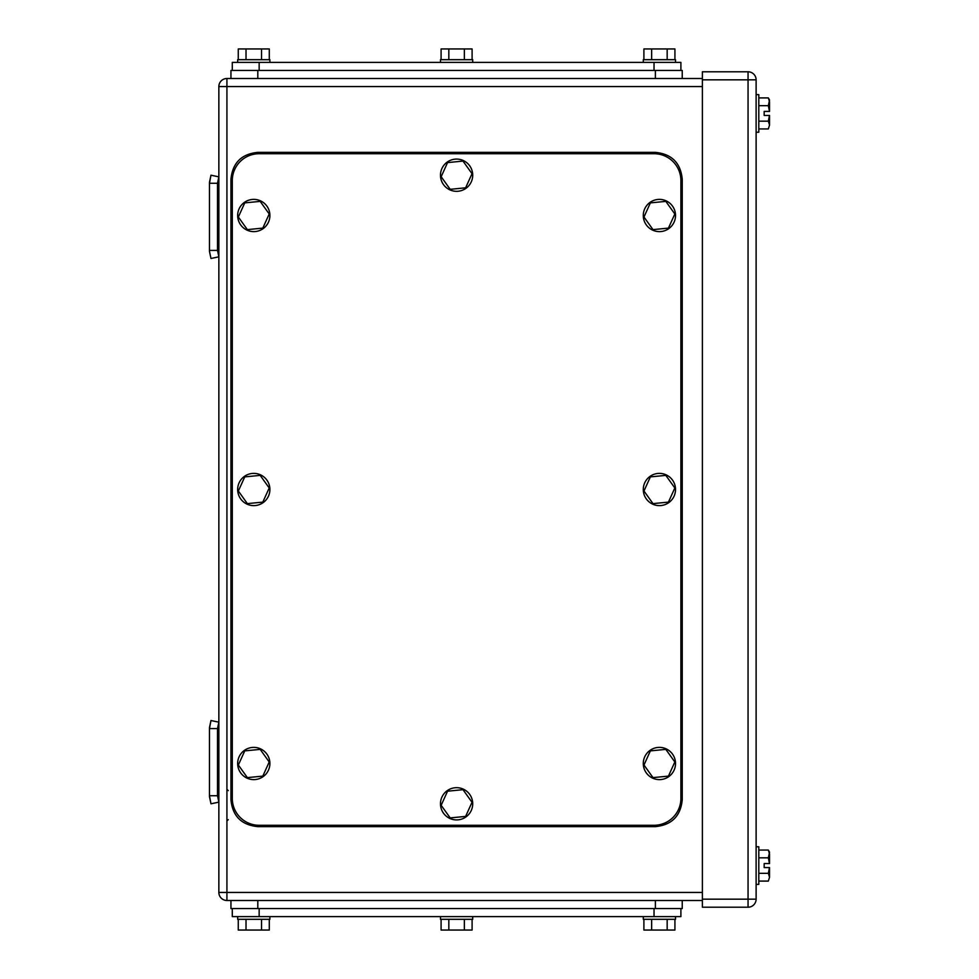 <?xml version="1.0" encoding="UTF-8"?>
<svg xmlns="http://www.w3.org/2000/svg" width="979" height="979" viewBox="0 0 979 979"><rect width="100%" height="100%" fill="white"/><g stroke="black" fill="none" stroke-linecap="round" stroke-linejoin="round"><path stroke-width="1.47" d="M209.457 762.151L209.457 727.74L210.974 720.52L218.855 722.172L217.509 728.584L209.457 728.584L209.457 796.576L210.974 803.796L218.855 802.144L217.509 795.731L209.457 795.731L210.974 803.796M217.509 795.731L217.509 728.584L209.457 728.584L210.974 720.52M209.457 795.731L209.457 728.584L217.509 728.584M210.974 258.48L209.457 251.26L210.974 258.48L218.855 256.828L217.509 250.416L209.457 250.416L209.457 251.26L209.457 182.424L210.974 175.204L218.855 176.856L217.509 183.269L209.457 183.269L210.974 175.204M209.457 250.416L209.457 183.269L217.509 183.269L217.509 250.416M209.457 220.875L209.457 212.81M226.92 78.504L226.92 86.556L218.855 86.556A8.065 8.065 0 0 1 226.92 78.504L702.384 78.504M218.855 86.556L218.855 892.444A8.065 8.065 0 0 0 226.92 900.496L702.384 900.496M768.344 105.671L769.543 99.993L768.344 97.912L769.543 101.792L769.543 111.41L764.171 111.41L764.171 115.436L764.171 111.41L769.457 111.41L768.344 105.671L758.798 105.671M768.344 121.176L769.543 125.055L768.344 128.934L769.543 125.055L769.543 115.436L764.171 115.436L769.457 115.436L768.344 121.176L758.798 121.176M768.344 857.824L769.543 852.146L768.344 850.066L769.543 853.945L769.543 863.564L764.171 863.564L764.171 867.59L764.171 863.564L769.457 863.564L768.344 857.824L758.798 857.824M768.344 873.329L769.543 877.208L768.344 881.088L769.543 877.208L769.543 867.59L764.171 867.59L769.457 867.59L768.344 873.329L758.798 873.329M768.344 881.088L758.798 881.088M768.344 850.066L758.798 850.066M756.118 884.38L758.798 884.38L758.798 846.774L756.118 846.774M768.344 128.934L758.798 128.934M768.344 97.912L758.798 97.912M756.118 132.226L758.798 132.226L758.798 94.62L756.118 94.62M748.054 907.215L702.384 907.215L702.384 71.785L748.054 71.785A8.065 8.065 0 0 1 756.118 79.837L756.118 899.163L748.054 899.163L748.054 907.215A8.065 8.065 0 0 0 756.118 899.163M232.292 70.439L232.292 62.387L680.894 62.387L680.894 70.439M238.264 59.695L238.264 48.95L261.528 48.95L261.528 59.695M269.286 59.695L269.286 48.95L261.528 48.95M246.023 48.95L246.023 59.695M269.898 62.387L269.898 59.695L237.664 59.695L237.664 62.387M643.901 59.695L643.901 48.95L667.164 48.95L667.164 59.695M674.923 59.695L674.923 48.95L667.164 48.95M651.647 48.95L651.647 59.695M675.522 62.387L675.522 59.695L643.289 59.695L643.289 62.387M441.088 59.695L441.088 48.95L464.352 48.95L464.352 59.695M472.098 59.695L472.098 48.95L464.352 48.95M448.835 48.95L448.835 59.695M472.71 62.387L472.71 59.695L440.477 59.695L440.477 62.387M230.946 78.504L230.946 70.439L682.241 70.439L682.241 78.504M680.894 908.561L680.894 916.613L232.292 916.613L232.292 908.561M674.923 919.305L674.923 930.05L667.164 930.05L667.164 919.305M643.901 919.305L643.901 930.05L667.164 930.05M651.647 930.05L651.647 919.305M643.289 916.613L643.289 919.305L675.522 919.305L675.522 916.613M269.286 919.305L269.286 930.05L261.528 930.05L261.528 919.305M238.264 919.305L238.264 930.05L261.528 930.05M246.023 930.05L246.023 919.305M237.664 916.613L237.664 919.305L269.898 919.305L269.898 916.613M472.098 919.305L472.098 930.05L464.352 930.05L464.352 919.305M441.088 919.305L441.088 930.05L464.352 930.05M448.835 930.05L448.835 919.305M440.477 916.613L440.477 919.305L472.71 919.305L472.71 916.613M682.241 908.561L682.241 900.496L682.241 908.561L230.946 908.561L230.946 900.496M680.894 180.577A26.861 26.861 0 0 0 654.033 153.715L259.154 153.715A26.861 26.861 0 0 0 232.292 180.577L232.292 798.423A26.861 26.861 0 0 0 259.154 825.285L654.033 825.285A26.861 26.861 0 0 0 680.894 798.423L680.894 180.577M269.213 487.983L260.181 475.378L244.75 476.895L238.35 491.017L247.369 503.622L262.813 502.105L269.213 487.983M252.203 473.457A16.117 16.117 0 0 1 269.825 487.921A16.117 16.117 0 0 1 255.348 505.543A16.117 16.117 0 0 1 237.738 491.079A16.117 16.117 0 0 1 252.203 473.457M269.213 761.98L260.181 749.376L244.75 750.893L238.35 765.015L247.369 777.62L262.813 776.114L269.213 761.98M252.203 747.454A16.117 16.117 0 0 1 269.825 761.931A16.117 16.117 0 0 1 255.348 779.541A16.117 16.117 0 0 1 237.738 765.076A16.117 16.117 0 0 1 252.203 747.454M674.837 761.98L665.818 749.376L650.374 750.893L643.974 765.015L653.005 777.62L668.437 776.114L674.837 761.98M657.827 747.454A16.117 16.117 0 0 1 675.449 761.931A16.117 16.117 0 0 1 660.984 779.541A16.117 16.117 0 0 1 643.362 765.076A16.117 16.117 0 0 1 657.827 747.454M674.837 487.983L665.818 475.378L650.374 476.895L643.974 491.017L653.005 503.622L668.437 502.105L674.837 487.983M657.827 473.457A16.117 16.117 0 0 1 675.449 487.921A16.117 16.117 0 0 1 660.984 505.543A16.117 16.117 0 0 1 643.362 491.079A16.117 16.117 0 0 1 657.827 473.457M674.837 213.985L665.818 201.38L650.374 202.886L643.974 217.02L653.005 229.624L668.437 228.107L674.837 213.985M657.827 199.459A16.117 16.117 0 0 1 675.449 213.924A16.117 16.117 0 0 1 660.984 231.546A16.117 16.117 0 0 1 643.362 217.069A16.117 16.117 0 0 1 657.827 199.459M269.213 213.985L260.181 201.38L244.75 202.886L238.35 217.02L247.369 229.624L262.813 228.107L269.213 213.985M252.203 199.459A16.117 16.117 0 0 1 269.825 213.924A16.117 16.117 0 0 1 255.348 231.546A16.117 16.117 0 0 1 237.738 217.069A16.117 16.117 0 0 1 252.203 199.459M472.025 802.278L462.994 789.674L447.562 791.191L441.162 805.313L450.193 817.918L465.625 816.4L472.025 802.278M455.015 787.752A16.117 16.117 0 0 1 472.637 802.217A16.117 16.117 0 0 1 458.172 819.839A16.117 16.117 0 0 1 440.55 805.374A16.117 16.117 0 0 1 455.015 787.752M472.025 173.687L462.994 161.082L447.562 162.6L441.162 176.722L450.193 189.326L465.625 187.809L472.025 173.687M455.015 159.161A16.117 16.117 0 0 1 472.637 173.626A16.117 16.117 0 0 1 458.172 191.248A16.117 16.117 0 0 1 440.55 176.783A16.117 16.117 0 0 1 455.015 159.161M257.807 826.631L655.379 826.631C671.692 825.04 680.65 816.082 682.241 799.77L682.241 179.23C680.65 162.918 671.692 153.96 655.379 152.369L257.807 152.369C241.495 153.96 232.537 162.918 230.946 179.23L230.946 799.77C232.537 816.082 241.495 825.04 257.807 826.631M226.92 900.496L226.92 86.556L702.384 86.556M218.855 892.444L702.384 892.444M756.118 79.837L748.054 79.837L748.054 899.163L702.384 899.163M702.384 79.837L748.054 79.837L748.054 71.785M654.033 70.439L654.033 62.387M259.154 70.439L259.154 62.387M257.807 78.504L257.807 70.439M655.379 78.504L655.379 70.439M654.033 908.561L654.033 916.613M259.154 916.613L259.154 908.561M257.807 900.496L257.807 908.561M655.379 900.496L655.379 908.561M228.254 790.628L226.92 789.294M228.254 819.643L226.92 820.989"/></g></svg>
